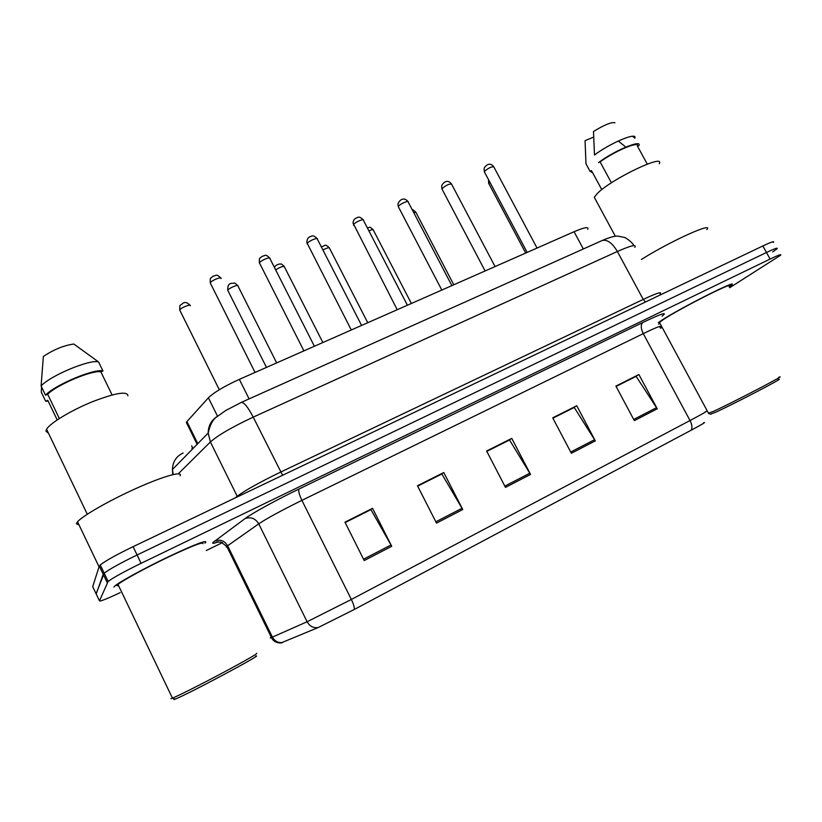 <?xml version="1.0" encoding="UTF-8"?>
<svg xmlns="http://www.w3.org/2000/svg" width="822" height="822" viewBox="0 0 822 822"><rect width="100%" height="100%" fill="white"/><g stroke="black" fill="none" stroke-linecap="round" stroke-linejoin="round"><path stroke-width="1.23" d="M187.282 424.347L186.286 422.323L208.408 397.776C213.946 392.402 224.262 386.268 239.346 379.363L574.064 231.722C584.35 227.334 588.922 226.512 587.771 229.256M729.237 286.857L731.364 285.224C740.982 277.446 679.732 308.271 661.422 320.467L658.309 322.604L661.422 320.467C679.732 308.271 740.982 277.446 731.364 285.224L729.237 286.857M205.747 542.335C206.825 539.777 194.567 544.503 168.983 556.504C145.391 567.766 120.454 581.339 115.131 585.778L113.888 587.062L115.131 585.778C120.454 581.339 145.391 567.766 168.983 556.504C194.567 544.503 206.825 539.777 205.747 542.335L204.873 543.147L205.747 542.335M772.69 251.922L776.924 248.881C778.372 247.299 774.889 248.501 766.464 252.498L137.089 554.984C120.413 563.111 109.449 569.184 104.189 573.191L103.212 574.28L96.205 593.987M703.622 422.724C706.458 421.748 702.317 424.244 691.189 430.204L354.292 609.462L318.073 627.587L280.826 643.02M658.545 324.115L660.076 323.56L658.545 324.115M729.7 287.71L780.489 255.303C781.969 253.782 778.506 255.036 770.101 259.053L141.096 563.317C124.43 571.475 113.446 577.527 108.134 581.442L99.472 600.861C100.017 601.612 106.922 598.878 120.187 592.631M206.291 550.524L222.464 542.602M660.426 328.225L662.142 327.382M364.228 560.542L344.963 522.165L372.551 508.315L391.734 546.301L364.228 560.542M571.352 453.271L552.713 417.823L576.746 405.749L595.303 440.869L571.352 453.271M634.337 420.659L615.904 386.083L638.899 374.534L657.251 408.791L634.337 420.659M436.513 523.111L417.453 485.751L443.777 472.537L462.755 509.517L436.513 523.111M505.479 487.395L486.634 451.011L511.767 438.383L530.539 474.417L505.479 487.395M345.076 522.402L370.65 509.753M552.826 418.038L573.797 407.681M616.017 386.289L635.673 376.599M417.576 485.987L441.496 474.16M486.747 451.227L509.137 440.171M511.767 438.383L509.065 440.017M486.83 451.381L509.527 439.976L530.539 474.417M443.777 472.537L441.414 474.006M417.648 486.141L441.835 473.986L462.755 509.517M638.899 374.534L635.591 376.455M616.099 386.432L636.136 376.363L657.251 408.791M576.746 405.749L573.725 407.537M552.908 418.182L574.229 407.465L595.303 440.869M372.551 508.315L370.578 509.589M345.158 522.566L370.938 509.609L391.734 546.301M773.358 242.449C774.776 240.815 771.272 241.987 762.847 245.953L133.082 546.671C116.405 554.758 105.463 560.851 100.253 564.95L99.298 566.081L92.711 586.672L96.092 593.761L104.189 573.191C109.449 569.184 120.413 563.111 137.089 554.984L766.464 252.498C774.889 248.501 778.372 247.299 776.924 248.881M193.365 448.165L192.831 448.226M191.896 448.278L192.348 449.192M778.023 379.661C788.586 375.418 733.707 404.095 715.448 412.336L710.485 414.124M778.814 377.267C789.531 372.941 732.197 402.862 713.239 411.483L708.451 413.127M729.022 286.446C738.002 279.172 680.708 308.003 663.488 319.46L659.429 322.368L659.861 323.169M659.234 163.732C665.522 153.159 611.568 178.949 597.45 193.355L594.265 197.259L595.457 199.469M647.274 164.102L637.482 146.203C639.804 140.541 614.651 151.043 600.101 161.924L611.434 182.803M614.948 122.755C611.311 121.975 604.16 124.903 593.494 131.53L594.491 155.019C609.153 143.737 635.848 132.239 635.005 137.48L634.903 138.158L632.56 136.288M637.482 146.203L638.961 145.586C642.177 139.01 614.178 150.693 598.58 162.571L600.101 161.924M601.796 189.635L592.066 171.664M706.879 229.595C714.195 221.344 669.961 241.37 641.407 259.464M593.576 137.14L585.048 140.644L585.983 163.825L590.001 171.253L592.652 172.743M618.236 141.014L625.039 146.429M591.501 170.627L590.001 171.253M202.952 543.691C203.887 541.328 192.369 545.777 168.376 557.039C146.295 567.581 122.981 580.281 117.998 584.432L116.837 585.624L118.687 585.881M180.09 475.774C182.967 470.811 164.287 475.856 137.459 487.836C110.682 499.745 82.888 515.548 77.535 521.785L76.364 523.758L79.066 524.991M127.924 395.834C127.4 390.902 115.563 392.865 92.434 401.722C71.288 410.291 50.111 423.053 46.577 429.238L45.919 431.201L48.488 433.235M112.1 394.961L100.88 371.893C93.009 369.602 56.882 384.696 47.686 394.262L59.338 418.501M100.88 371.893L102.976 371.01L98.578 361.978L73.836 344.028C63.818 345.425 53.646 349.576 43.34 356.501L41.1 385.97L45.518 395.177L47.686 394.262M98.578 361.978C90.646 358.854 50.368 375.531 41.1 385.97M102.976 371.01C95.126 368.071 54.869 384.881 45.518 395.177M57.191 419.919L47.758 400.283L45.631 401.177L48.221 401.259M256.474 653.346C258.498 653.151 247.71 659.398 224.118 672.088C202.284 683.75 178.353 695.792 172.435 698.135L170.925 698.649M255.539 656.203C266.76 652.123 186.984 694.775 175.137 699.111L173.802 699.543M45.631 401.177L41.285 392.145L41.562 386.926M583.332 248.974L574.064 231.722M249.087 398.906L239.346 379.363M217.553 416.251L208.408 397.776M197.783 443.654L186.902 421.552M218.488 541.79C213.669 543.558 211.85 543.763 213.021 542.428L244.977 518.641C251.922 513.38 276.541 499.858 299.044 488.998L642.866 322.46C661.792 313.459 668.194 311.363 662.07 316.162M282.696 642.496C278.196 643.081 274.774 641.283 272.411 637.112L227.632 545.777L226.214 546.887L227.252 547.349M354.292 609.462C354.59 607.499 353.604 604.17 351.343 599.464L690.018 420.535C692.093 424.697 692.484 427.913 691.189 430.204M318.073 627.587C313.316 628.183 309.658 626.241 307.12 621.761L351.343 599.464L301.89 500.362C281.453 510.472 267.068 518.292 258.735 523.84L227.632 545.777C224.498 540.66 220.193 539.068 214.717 540.999M659.902 327.259C662.275 324.998 656.727 327.125 643.256 333.629L690.018 420.535C703.313 413.476 708.461 410.497 705.44 411.606M271.25 637.101C269.791 638.036 269.863 638.17 271.455 637.523L307.12 621.761L258.735 523.84C255.365 518.353 250.772 516.617 244.977 518.641M99.472 600.861L96.092 593.761M770.101 259.053L762.847 245.953M141.096 563.317L133.082 546.671M107.137 582.49L99.298 566.081M642.866 322.46C640.626 324.649 640.759 328.368 643.256 333.629L301.89 500.362C299.105 494.454 298.16 490.662 299.044 488.998M504.821 486.121L529.841 473.184M570.704 452.038L594.604 439.678M633.7 419.456L656.562 407.63M435.845 521.806L462.056 508.253M363.55 559.207L391.036 544.986M173.206 474.53L172.445 469.475C172.702 461.769 176.247 456.282 183.101 453.004M634.861 247.371C636.711 244.134 630.885 245.511 617.373 251.491L643.246 299.413C656.655 293.135 662.265 291.296 660.066 293.916M601.57 240.784L602.3 240.466C607.355 239.387 612.38 243.065 617.373 251.491L253.207 417.134C232.359 426.895 218.097 435.177 210.401 441.959L237.198 496.283C245.326 490.251 259.793 482.195 280.6 472.105L643.246 299.413L645.496 301.993M172.712 474.643L172.445 469.475L208.192 433.06L210.401 441.959L178.271 473.811M235.123 497.947L237.198 496.283L237.435 496.837M241.052 402.503L241.411 402.348C244.196 402.441 248.121 407.373 253.207 417.134L282.604 475.27M633.968 245.624C631.121 240.712 623.98 236.9 624.453 237.445L618.298 236.191C615.38 235.709 610.047 237.137 602.3 240.466L241.411 402.348L225.773 410.476L216.916 416.805C212.97 419.251 210.062 424.676 208.192 433.06C208.274 425.724 211.336 420.176 217.357 416.415M192.985 448.545L191.639 445.812M489.758 182.001L488.864 183.707M537.033 248.049L493.909 167.061C492.111 166.27 488.998 167.657 484.579 171.233L484.559 172.209M453.785 284.772L416.035 212.579L413.63 212.456M411.38 303.482L373.404 230.191C373.455 229.297 371.955 229.523 368.893 230.859M367.753 322.727L329.56 248.306C329.314 247.237 327.094 247.792 322.923 249.98M495.07 266.564L451.668 184.323C449.768 183.491 446.593 184.888 442.133 188.526L442.195 189.45M451.874 285.614L408.205 202.089C409.233 199.89 399.903 203.928 398.465 206.312L398.588 207.185M407.404 305.229L363.468 220.378C364.567 218.077 354.765 222.248 353.491 224.632L353.686 225.444M322.861 342.527L284.453 266.945C283.477 265.825 280.549 266.811 275.658 269.893M276.654 362.903L238.031 286.118C239.212 283.754 228.485 288.183 227.797 290.351L228.084 290.947M190.252 305.815C191.269 303.513 180.439 307.901 179.741 310.079L180.049 310.695M361.598 325.44L317.395 239.202C318.566 236.798 308.26 241.113 307.171 243.497L307.428 244.257M314.394 346.257L269.935 258.601C271.168 256.094 260.327 260.564 259.444 262.927L259.762 263.636M221.026 278.576C222.259 276.038 211.028 280.569 210.257 282.932L210.596 283.621M197.116 444.342L186.286 422.323M218.19 541.801L216.217 542.13L220.995 542.088L226.79 546.404L271.455 637.523C271.805 638.93 275.041 643.575 281.679 642.907M108.134 581.442L100.253 564.95M488.556 179.741L488.638 183.275L525.7 253.053M527.169 252.405L484.292 171.716L484.117 168.325C484.312 167.554 488.792 160.68 493.662 166.568M415.788 212.097C413.394 209.929 412.223 209.178 412.264 209.846M373.147 229.677C368.605 225.731 370.958 227.776 367.28 227.735M329.293 247.771C324.639 243.6 326.344 245.357 321.33 246.867M485.114 270.952L441.917 188.916L441.63 185.957C442.246 183.943 446.757 178.097 451.401 183.799M441.815 290.053L398.29 206.62L397.93 204.175C398.886 200.825 403.366 196.047 407.928 201.534M397.221 309.719L352.998 223.009C353.378 220.049 354.714 218.303 357.015 217.768C358.577 216.474 360.632 217.142 363.18 219.782M710.968 414.278L708.574 413.517M659.429 322.368L708.646 413.487M594.265 197.259L615.359 236.294M633.361 136.298L635.005 137.48M46.577 429.238L87.286 514.223M77.535 521.785L99.051 566.831M117.998 584.432L172.435 698.135M175.137 699.111L172.312 698.186M284.176 266.379C279.973 262.434 281.771 264.612 279.326 264.006C276.469 264.869 274.846 266.03 274.445 267.489M237.743 285.532C233.078 281.432 235.626 283.58 231.907 283.292C228.876 283.385 227.489 285.727 227.776 290.32L266.462 367.403M219.289 389.731L179.741 310.079C179.751 303.03 179.874 306.565 182.402 303.616C184.734 301.736 187.241 302.28 189.933 305.26M351.282 329.992L306.791 242.48C307.048 238.863 308.404 236.87 310.87 236.489C312.463 235.205 314.538 235.904 317.097 238.585M303.914 350.881L259.279 262.567C259.475 256.351 259.485 259.146 262.023 256.361C265.742 255.58 265.331 253.751 269.626 257.954M220.697 277.918C216.412 273.664 216.607 275.442 212.826 276.326C210.411 279.295 210.196 275.802 210.257 282.932L255.056 372.428"/></g></svg>

